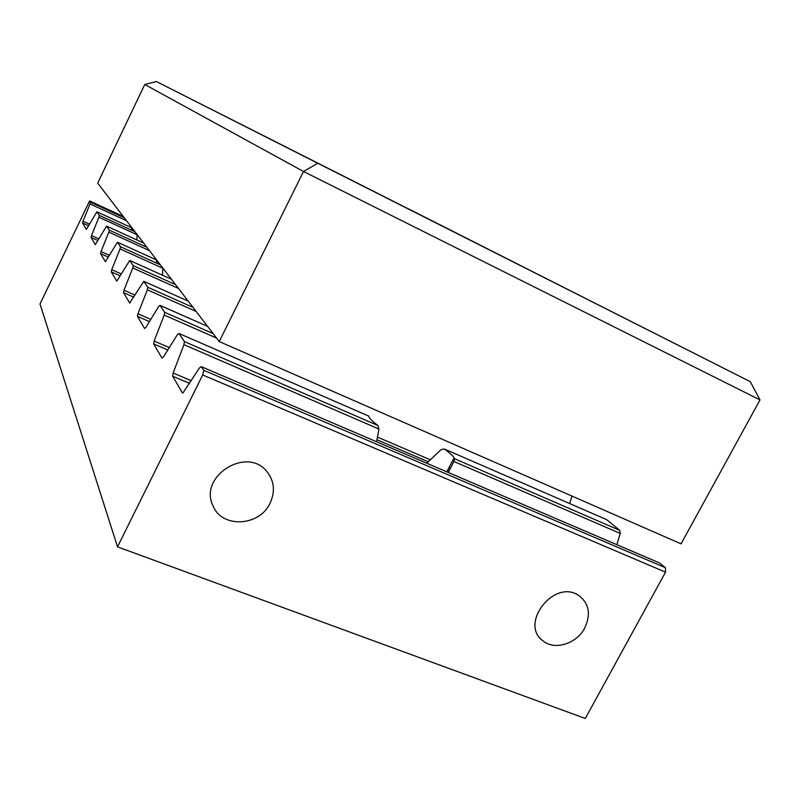 <?xml version="1.0" encoding="UTF-8"?>
<svg xmlns="http://www.w3.org/2000/svg" width="800" height="800" viewBox="0 0 800 800"><rect width="100%" height="100%" fill="white"/><g stroke="black" fill="none" stroke-linecap="round" stroke-linejoin="round"><path stroke-width="1.2" d="M270.04 503.22C259.41 526.66 221.46 528.48 212.88 505.49C198.63 476.29 246.75 446.02 266.74 471.37C274.33 480.86 275.43 491.47 270.04 503.22M584.73 628C576.67 643.75 554.77 650.68 543.14 640.97C518.81 624.03 554.13 578.56 578.61 595.41C589.08 603.3 591.12 614.17 584.73 628M133.44 229.73L133.31 230.41M134.7 231.38L131.55 228.79L132.3 228.25M136.87 239.95L137.17 234.6M98.92 238.9L91.51 235.55L91.06 237.44L97.97 240.56M91.51 235.55L98.92 217.24L137.16 234.77M134.98 231.74L99.35 215.39L98.92 217.24M99.35 215.39L96.93 211.8L132.07 227.95L96.93 211.8L86.34 229.43L82.57 223L88.72 225.8M158.16 261.95L157.96 262.88M160.01 264.36L156.28 261.2L156.98 260.41M162.51 275.22L162.85 268.06M121.34 273.93L111.76 269.67L111.29 271.86L120.22 275.83M111.76 269.67L120.05 248.91L162.84 268.26M160.36 264.82L120.5 246.77L120.05 248.91M120.5 246.77L117.44 242.22L156.69 260.03M109.42 255.35L101.03 251.58L100.57 253.62L105.43 261.75L117.43 242.22L156.68 260.02M129.83 303.16L123.48 292.6L133.78 297.13M193.04 307.4L147.81 287.28L147.34 289.81L196.19 311.5M129.64 303.07L143.79 281.32L188.24 301.15L143.79 281.32M147.81 287.28L143.79 281.33M376.58 441.74L378.94 429.05L377.95 425.52C373.46 422.17 370.58 419.51 369.31 417.55L368.59 416.02M426.69 463.21L441.28 449.49L444.34 449C449.37 452.64 452.64 455.55 454.15 457.75L454.73 458.81L453.86 461.46L448.34 472.48M191.27 380.7L173.13 373.02L172.63 376.2L189.57 383.35M453.86 461.46L620.22 533.44L616.87 544.69M173.13 373.02L183.94 344.68L378.94 429.05M620.22 533.44L619.79 530.39L454.73 458.81M377.95 425.52L184.41 341.6L183.94 344.68M606.16 519.43L444.33 448.99L606.68 519.66L619.79 530.39M184.41 341.6L178.94 333.47L368.68 416.06L178.93 333.46L177.31 334.74L163.52 356.84L161.97 358.07L153.65 343.92L167.8 349.99M117.53 546.86L585.29 718.47L665.52 572.18L665.43 567.73L203.73 370.26L202.71 374.94L117.53 546.86L40 304L89.61 200.93L123.27 216.48M124.3 217.82L90.47 202.21L89.61 200.94L123.27 216.47M203.73 370.26L201.29 366.65L659.72 563.06L665.43 567.73M182.86 393.07L199.46 367.94L201.29 366.64L659.04 562.76M182.45 392.91L172.63 376.2M169.31 347.58L154.15 341.06L153.65 343.92M154.15 341.06L164.2 315.09L216.58 338.07M213.17 333.63L164.67 312.31L164.2 315.09M164.67 312.31L160.01 305.4L207.61 326.39L160.01 305.39L158.56 306.64L145.98 327.29L144.59 328.49L137.46 316.38L149.45 321.59M150.8 319.38L137.95 313.78L137.46 316.38M137.95 313.78L147.34 289.81M135 295.08L123.97 290.22L123.48 292.6M123.97 290.22L132.76 267.97L178.53 288.49M175.61 284.68L133.23 265.65L132.76 267.97M133.23 265.65L129.74 260.47L171.43 279.23M116.83 281.09L129.73 260.47L171.42 279.23M116.68 281.02L111.29 271.86M101.03 251.58L108.85 232.13L149.48 250.63M146.92 247.3L109.29 230.14L108.85 232.13M109.29 230.14L106.58 226.12L143.66 243.06L106.58 226.11L95.28 244.63L91.06 237.44M89.6 224.23L83 221.23L82.57 223M83 221.23L90.04 203.95L126.57 220.78M90.47 202.21L90.04 203.95M571.98 496.08L569.68 503.55M156.38 81.53L750.32 381.69L760 399.9L303.51 171.5L317.74 163.24L156.38 81.53L144.76 84.49L303.51 171.5L219.25 341.56L681.05 543.86L760 399.9M750.32 381.69L317.74 163.24M219.25 341.56L97.68 183.14L144.76 84.49M475.58 242.88L573.5 292.37L475.58 242.88M404.13 206.74L485.41 247.81L404.13 206.74M235.99 121.78L291 149.58L235.99 121.78M203.18 105.18L251.33 129.5L203.18 105.18M407.25 208.24L457.98 233.87L407.25 208.24M461 235.42L519.35 264.9L461 235.42M376.92 439.72L428.31 461.78M447.7 470.1L449.24 470.76M202.71 374.94L665.52 572.18M450.42 468.45L448.9 467.8M430.43 459.86L377.39 437.05M100.57 253.62L108.39 257.12M446.79 471.82L454.15 457.75"/></g></svg>
